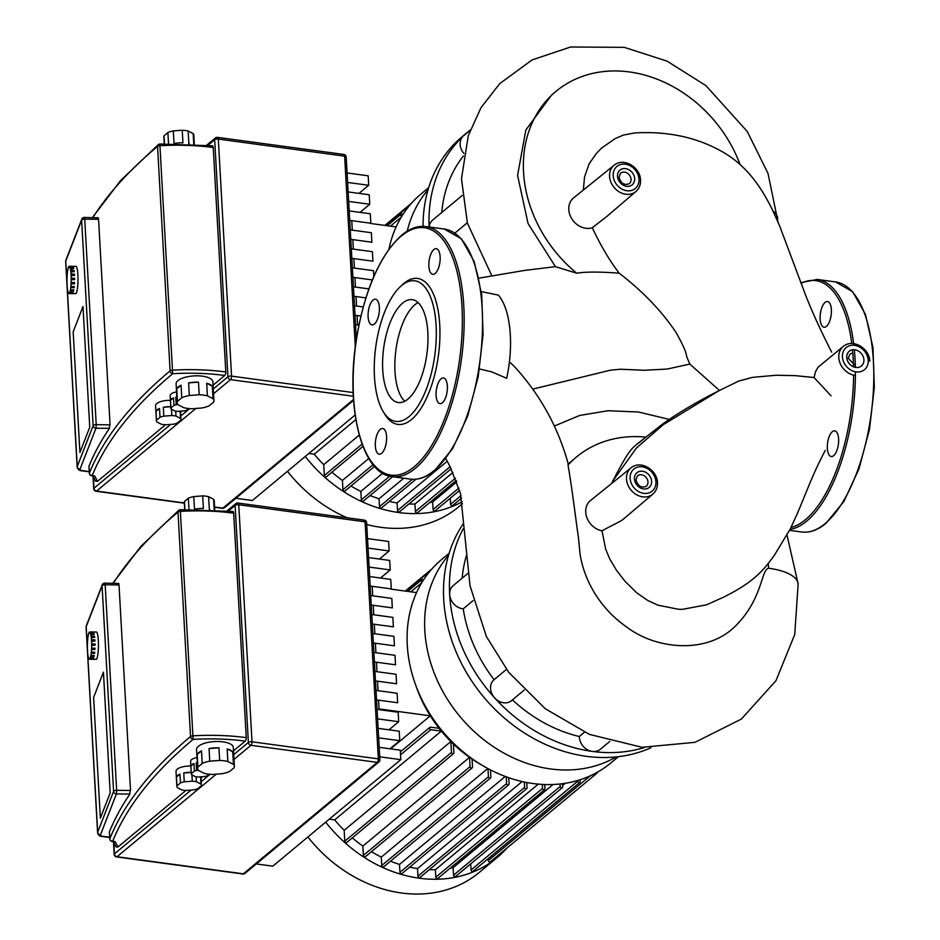 <?xml version="1.0" encoding="UTF-8"?>
<svg xmlns="http://www.w3.org/2000/svg" width="940" height="940" viewBox="0 0 940 940"><rect width="100%" height="100%" fill="white"/><g stroke="black" fill="none" stroke-linecap="round" stroke-linejoin="round"><path stroke-width="1.41" d="M462.198 501.76A132.305 109.146 -129.8 0 1 398.854 512.547A132.305 109.146 -129.8 0 1 305.253 456.499M462.468 503.723L458.849 506.731A132.305 109.146 -129.8 0 1 381.076 527.34A132.305 109.146 -129.8 0 1 366.729 524.52M347.142 517.787A132.305 109.146 -129.8 0 1 287.464 471.293M359.245 435.103L323.724 464.642A122.083 100.709 -129.8 0 1 314.23 454.208L355.849 419.581M368.786 458.485L342.419 480.422A122.083 100.709 -129.8 0 1 331.89 472.209M382.651 473.278L360.843 491.42A122.083 100.709 -129.8 0 1 350.973 486.015M403.765 478.202L379.055 498.764A122.083 100.709 -129.8 0 1 370.043 495.545M447.264 461.176L397.103 502.912A122.083 100.709 -129.8 0 1 389.254 501.478M452.927 472.456L414.963 504.028A122.083 100.709 -129.8 0 1 408.888 503.993M456.84 481.879L432.659 501.995A122.083 100.709 -129.8 0 1 429.651 502.583M396.128 226.928L370.548 223.473M351.772 220.935L352.288 230.147M352.817 239.63L353.346 249.124M353.875 258.606L354.404 268.1M354.944 277.582L355.473 287.064M356.002 296.558L356.53 306.041M357.059 315.535L357.588 325.017M401.744 216.364A1.363 1.128 -129.8 0 1 401.932 213.921L403.19 214.097M461.54 498.153L452.692 505.509A1.363 1.128 -129.8 0 1 450.601 504.287L450.26 498.212M459.637 490.422L435.185 510.761A1.363 1.128 -129.8 0 1 433.082 509.551L432.659 501.995M456.299 480.411L417.489 512.699A1.363 1.128 -129.8 0 1 415.386 511.489L414.963 504.028M451.165 468.825L399.618 511.701A1.363 1.128 -129.8 0 1 397.526 510.49L397.103 502.912M416.032 479.2L381.593 507.859A1.363 1.128 -129.8 0 1 379.502 506.637L379.055 498.764M392.673 476.709L363.404 501.055A1.363 1.128 -129.8 0 1 361.312 499.845L360.843 491.42M374.531 466.416L345.039 490.95A1.363 1.128 -129.8 0 1 342.936 489.74L342.419 480.422M362.946 446.371L326.438 476.745A1.363 1.128 -129.8 0 1 324.335 475.534L323.724 464.642M314.23 454.208L308.884 453.48M506.848 848.15A132.305 109.146 -129.8 0 1 497.072 857.609A132.305 109.146 -129.8 0 1 419.299 878.207A132.305 109.146 -129.8 0 1 325.687 822.171M497.072 857.609L479.294 872.402A132.305 109.146 -129.8 0 1 401.521 893A132.305 109.146 -129.8 0 1 307.909 836.964M415.821 685.401A122.083 100.709 50.2 0 0 430.297 715.834A122.083 100.709 50.2 0 0 439.086 728.312L430.626 727.172A1.363 1.128 50.2 0 0 430.767 729.687L441.353 731.12A122.083 100.709 -129.8 0 1 439.086 728.312M441.353 731.12A122.083 100.709 50.2 0 0 450.848 741.566L344.169 830.314A122.083 100.709 -129.8 0 1 334.675 819.868L441.353 731.12M453.421 744.081A122.083 100.709 -129.8 0 1 450.848 741.566L451.459 752.447A1.363 1.128 -129.8 0 0 453.903 752.775L453.421 744.081A122.083 100.709 50.2 0 0 469.53 757.334L362.863 846.094A122.083 100.709 -129.8 0 1 352.336 837.869M472.068 759.085A122.083 100.709 -129.8 0 1 469.53 757.334L470.059 766.652A1.363 1.128 -129.8 0 0 472.514 766.993L472.068 759.085A122.083 100.709 50.2 0 0 482.396 765.43M378.562 700.171L379.055 708.913L430.297 715.834L390.594 748.875M487.789 768.485L381.288 857.092A122.083 100.709 -129.8 0 1 371.418 851.687M505.238 776.452L399.5 864.424A122.083 100.709 -129.8 0 1 390.488 861.205M522.147 781.551L417.536 868.584A122.083 100.709 -129.8 0 1 409.699 867.15M538.268 784.125L435.408 869.7A122.083 100.709 -129.8 0 1 429.333 869.653M553.061 784.5L453.103 867.667A122.083 100.709 -129.8 0 1 450.096 868.243M565.281 783.29L562.59 785.534M379.055 708.913L378.291 709.547M416.573 592.6L390.981 589.133M372.216 586.595L372.734 595.807M373.262 605.301L373.791 614.784M374.32 624.277L374.849 633.76M375.377 643.242L375.918 652.736M376.447 662.218L376.975 671.712M377.504 681.195L378.033 690.677M595.807 773.103A1.363 1.128 50.2 0 0 597.452 772.187M577.677 780.505L577.724 781.211A1.363 1.128 50.2 0 0 580.168 781.539L580.074 779.777M560.064 783.984L560.205 786.463A1.363 1.128 50.2 0 0 562.661 786.792L562.484 783.69M542.286 784.418L542.509 788.402A1.363 1.128 50.2 0 0 544.953 788.742L544.718 784.524M526.799 782.527L527.093 787.732A1.363 1.128 -129.8 0 1 524.638 787.403L524.344 782.033M508.728 777.709L509.069 783.889A1.363 1.128 -129.8 0 1 506.613 783.561L506.237 776.828M490.48 769.907L490.88 777.086A1.363 1.128 -129.8 0 1 488.424 776.757L487.978 768.591M422.189 582.024A1.363 1.128 -129.8 0 1 422.377 579.592L423.623 579.757M597.1 773.056L490.422 861.816A1.363 1.128 -129.8 0 1 488.33 860.593L488.213 858.631M579.816 782.421L473.137 871.168A1.363 1.128 -129.8 0 1 471.046 869.958L470.705 863.884M562.308 787.673L455.63 876.421A1.363 1.128 -129.8 0 1 453.527 875.211L453.103 867.667M544.601 789.624L437.923 878.371A1.363 1.128 -129.8 0 1 435.831 877.149L435.408 869.7M526.741 788.613L420.062 877.361A1.363 1.128 -129.8 0 1 417.959 876.15L417.536 868.584M508.716 784.771L402.038 873.519A1.363 1.128 -129.8 0 1 399.947 872.308L399.5 864.424M490.527 777.979L383.849 866.727A1.363 1.128 -129.8 0 1 381.757 865.505L381.288 857.092M472.15 767.874L365.484 856.622A1.363 1.128 -129.8 0 1 363.38 855.4L362.863 846.094M453.55 753.657L346.872 842.405A1.363 1.128 -129.8 0 1 344.78 841.194L344.169 830.314M334.675 819.868L329.317 819.151M429.11 226.998A150.036 123.775 -129.8 0 1 463.232 136.077A150.036 123.775 -129.8 0 1 468.155 131.706A150.036 123.775 -129.8 0 1 470.259 130.002M468.155 131.706L462.233 136.641A150.036 123.775 50.2 0 0 423.059 226.352M462.233 195.45L432.741 219.995A13.642 11.257 50.2 0 0 429.228 227.01M463.408 156.005A136.394 112.518 50.2 0 0 441.73 212.511M470.153 130.308L463.679 135.689A13.642 11.257 50.2 0 0 463.232 136.077A13.642 11.257 50.2 0 0 463.843 153.467M467.309 222.757L454.831 233.132M388.972 249.077A132.305 109.146 -129.8 0 1 421.179 193.863L428.699 187.601M407.255 231.123A132.305 109.146 -129.8 0 1 428.053 189.763M616.147 756.935A132.305 109.146 -129.8 0 1 494.064 747.147A132.305 109.146 -129.8 0 1 424.821 630.564A132.305 109.146 -129.8 0 1 448.498 555.423M618.379 756.688L610.871 762.939A132.305 109.146 -129.8 0 1 484.053 766.406A132.305 109.146 -129.8 0 1 407.279 645.157A132.305 109.146 -129.8 0 1 441.624 559.523L449.144 553.272M644.546 747.476A150.036 123.775 -129.8 0 1 592.317 751.413A150.036 123.775 -129.8 0 1 494.652 697.903A150.036 123.775 -129.8 0 1 449.649 594.48A150.036 123.775 -129.8 0 1 463.22 528.75M463.079 524.027A150.036 123.775 50.2 0 0 443.727 599.414A150.036 123.775 50.2 0 0 650.891 747.77M512.441 699.889A136.394 112.518 50.2 0 0 579.322 736.525A13.642 11.257 50.2 0 0 592.317 751.413A13.642 11.257 50.2 0 0 600.331 749.298L609.778 741.437M468.508 572.907L453.186 585.655A13.642 11.257 50.2 0 0 449.649 594.48A13.642 11.257 50.2 0 0 463.232 608.814A136.394 112.518 50.2 0 0 494.076 679.691A13.642 11.257 50.2 0 0 494.652 697.903A13.642 11.257 50.2 0 0 511.548 700.641L524.25 690.077M466.475 555.387A136.394 112.518 50.2 0 0 462.174 578.182M494.076 679.691L506.472 669.374M473.079 600.625L463.232 608.814M579.322 736.525L584.469 732.248M164.453 143.797L164.007 135.795A15.005 5.664 176.8 0 0 163.854 136.758L164.242 143.808M212.992 398.701L207.411 395.869L206.706 383.262L212.287 386.093L212.992 398.701A18.412 6.956 -3.2 0 1 213.944 400.734A18.412 6.956 -3.2 0 1 213.662 402.12L209.338 405.704A18.412 6.956 -3.2 0 1 201.806 408.007L191.913 408.759A18.412 6.956 -3.2 0 1 183.7 407.654L178.118 404.811A18.412 6.956 -3.2 0 1 177.167 402.79A18.412 6.956 -3.2 0 1 177.449 401.404L176.743 388.784A18.412 6.956 -3.2 0 1 178.295 386.916A18.412 6.956 -3.2 0 1 181.067 385.2L181.772 397.808L177.449 401.404M177.167 402.79L176.109 383.873A18.412 6.956 -3.2 0 1 177.942 380.606A18.412 6.956 -3.2 0 1 198.411 375.847A18.412 6.956 -3.2 0 1 212.887 381.816L213.944 400.734M188.729 408.559L186.825 410.134A9.553 3.607 -3.2 0 1 184.569 410.827L177.507 411.368A9.553 3.607 -3.2 0 1 175.052 411.027L171.08 409.006A9.553 3.607 -3.2 0 1 170.857 408.312A9.553 3.607 -3.2 0 1 170.88 407.984L170.457 400.416A9.553 3.607 -3.2 0 1 171.374 399.054A9.553 3.607 -3.2 0 1 173.536 397.855L173.959 405.422L170.88 407.984M170.857 408.312L170.152 395.705A9.553 3.607 -3.2 0 1 171.092 394.013A9.553 3.607 -3.2 0 1 176.567 391.91M180.116 411.168L180.515 418.394A12.279 4.641 -3.2 0 1 180.927 419.475A12.279 4.641 -3.2 0 1 180.856 420.11L177.343 423.035A12.279 4.641 -3.2 0 1 173.547 424.198L165.511 424.798A12.279 4.641 -3.2 0 1 161.363 424.245L156.839 421.931A12.279 4.641 -3.2 0 1 156.416 420.85A12.279 4.641 -3.2 0 1 156.498 420.215L156.005 411.391A12.279 4.641 -3.2 0 1 157.145 409.84A12.279 4.641 -3.2 0 1 159.506 408.465L160 417.301L156.498 420.215M156.416 420.85L155.57 405.716A12.279 4.641 -3.2 0 1 156.792 403.542A12.279 4.641 -3.2 0 1 170.41 400.37M156.005 411.391L159.506 408.465M171.491 409.217L171.844 415.527L163.807 416.138L163.313 407.302L170.763 406.738M163.313 407.302A12.279 4.641 -3.2 0 1 170.763 406.668M180.515 418.394L175.98 416.079L175.709 411.156M171.844 415.527A12.279 4.641 -3.2 0 1 175.98 416.079M160 417.301A12.279 4.641 -3.2 0 1 163.807 416.138M170.457 400.416L173.536 397.855M177.942 404.599L176.203 404.729L175.78 397.173L176.849 397.091M175.78 397.173A9.553 3.607 -3.2 0 1 176.849 396.95M173.959 405.422A9.553 3.607 -3.2 0 1 176.203 404.729M176.743 388.784L181.067 385.2M206.706 383.262A18.412 6.956 -3.2 0 1 212.287 386.093M188.611 382.897L198.493 382.145L199.198 394.753L189.316 395.505L188.611 382.897A18.412 6.956 -3.2 0 1 198.493 382.145M181.772 397.808A18.412 6.956 -3.2 0 1 189.316 395.505M199.198 394.753A18.412 6.956 -3.2 0 1 207.411 395.869M189.41 143.797A15.005 5.664 176.8 0 0 188.858 143.644L188.153 131.036L193.17 133.586L193.758 144.008M182.243 130.237L182.947 142.845A15.005 5.664 176.8 0 0 174.029 143.514L173.324 130.907L182.243 130.237A15.005 5.664 176.8 0 1 188.153 131.036M164.007 135.795L167.896 132.564L168.518 143.644M194.31 144.043L193.816 135.09A15.005 5.664 176.8 0 0 193.17 133.586M173.324 130.907A15.005 5.664 176.8 0 0 167.896 132.564M73.167 331.796L82.99 306.522L89.746 427.195L79.912 452.469L73.167 331.796L82.99 306.522L89.746 427.195L79.912 452.469L73.167 331.796M347.6 182.442L368.703 185.286L368.174 175.804L347.072 172.948M368.703 185.286L358.974 193.393M348.658 201.407L369.761 204.262L369.232 194.78L348.129 191.925M369.761 204.262L360.032 212.358M349.715 220.383L370.83 223.238L370.289 213.756L349.187 210.901M350.785 239.359L371.887 242.214L371.359 232.721L350.256 229.877M351.842 258.336L372.945 261.179L372.416 251.697L351.313 248.842M373.803 276.43L373.474 270.673L352.371 267.818M352.899 277.312L372.322 279.932M368.891 288.886L353.428 286.794M353.969 296.276L365.86 297.886M363.193 306.945L354.498 305.77M355.026 315.252L360.878 316.04M358.857 325.193L355.555 324.735M356.084 334.229L357.153 334.37M235.87 498.271L252.367 500.503L355.144 414.987M211.923 145.982A2.726 1.151 97.7 0 1 212.428 145.806A2.726 1.151 97.7 0 1 213.239 147.521L225.788 371.958A2.726 1.151 97.7 0 1 224.754 375.471L213.075 385.189M182.019 411.015L180.527 412.261M165.452 424.798L97.525 481.315L95.621 481.28L92.802 475.957M97.525 481.315L94.693 475.957L91.709 475.805A2.726 1.151 -82.3 0 0 92.214 475.628A2.726 2.491 -158 0 1 89.382 473.079A2.726 1.034 176.8 0 0 89.347 473.255A2.726 1.034 176.8 0 0 89.441 473.502M89.018 466.498A2.726 1.034 -3.2 0 1 88.959 466.322A2.726 1.034 -3.2 0 1 88.995 466.134A929.789 351.313 176.8 0 1 109.487 428.358L95.962 428.24L96.221 424.68A2.726 1.034 176.8 0 0 93.365 425.385A2.726 1.034 176.8 0 0 93.131 425.691A2.726 2.491 21.2 0 0 95.962 428.24L80.065 469.119A2.726 2.491 -158.8 0 1 77.233 466.581A6.815 2.573 176.8 0 0 77.15 467.015C77.75 469.495 79.312 470.764 81.827 470.822A2.726 1.151 -82.3 0 0 82.332 470.635A4.089 1.551 -3.2 0 1 80.065 469.119M109.957 423.916L109.204 428.57M97.713 217.786L84.353 217.457A2.726 2.726 0 0 0 81.792 219.196A2.726 2.491 21.2 0 0 81.639 220.172A2.726 1.034 -3.2 0 1 81.874 219.854A2.726 1.034 -3.2 0 1 84.729 219.149L84.353 217.457M97.454 218.374C98.148 216.987 98.524 217.633 98.571 220.312M98.571 219.279L110.062 424.81L96.221 424.68L84.729 219.149L98.571 219.279M69.701 292.798L69.865 291.67L69.901 292.281L73.273 292.305A13.642 2.139 90.5 0 1 73.167 292.587A13.642 2.139 90.5 0 1 73.073 292.834L69.701 292.798A13.642 2.139 90.5 0 1 69.254 293.48L72.615 293.503A13.642 2.139 90.5 0 1 72.403 293.609L69.043 293.586A13.642 2.139 90.5 0 1 68.973 293.586A13.642 2.139 90.5 0 1 68.585 293.351L68.385 293.022A13.642 2.139 90.5 0 1 67.974 291.905L67.797 291.188A13.642 2.139 90.5 0 1 67.457 289.297L67.328 288.263A13.642 2.139 90.5 0 1 67.116 285.772L67.046 284.514A13.642 2.139 90.5 0 1 66.963 281.671L66.963 280.32A13.642 2.139 90.5 0 1 67.022 277.406L67.128 277.406M67.163 284.514L67.116 285.772M67.022 277.406L67.081 276.078A13.642 2.139 90.5 0 1 67.281 273.387L67.41 273.387M67.281 273.387L67.41 272.224A13.642 2.139 90.5 0 1 67.727 270.015L67.88 270.015M67.727 270.015L67.892 269.134A13.642 2.139 90.5 0 1 68.291 267.618L68.526 267.618M68.291 267.618L68.502 267.089A13.642 2.139 90.5 0 1 68.949 266.42L68.949 267.078L69.16 266.314A13.642 2.139 90.5 0 1 69.219 266.302L75.964 266.373A13.642 2.139 90.5 0 1 77.961 277.37A13.642 2.139 90.5 0 1 76.54 292.61A13.642 2.139 90.5 0 1 75.717 293.644L68.973 293.586M72.533 266.337L69.278 266.314M72.979 266.572A13.642 2.139 90.5 0 1 73.191 266.889L69.819 266.866L69.795 267.512L69.619 266.549L72.968 266.889M73.602 268.017A13.642 2.139 90.5 0 1 73.778 268.734L70.347 269.263L70.23 267.982L73.602 268.017L73.579 268.723M70.171 268.546L73.543 268.582M74.107 270.626A13.642 2.139 90.5 0 1 74.237 271.66L70.782 272.06L70.735 270.591L74.107 270.626L74.096 271.66M70.653 271.026L74.025 271.061M74.448 274.151A13.642 2.139 90.5 0 1 74.519 275.408L71.052 275.632L71.088 274.127L74.448 274.151L74.413 275.408M70.982 274.374L74.354 274.409M74.601 278.252A13.642 2.139 90.5 0 1 74.612 279.603L71.135 279.627L71.24 278.216L74.601 278.252L74.507 279.603M71.135 278.264L74.495 278.299M71.181 282.482L74.542 282.517A13.642 2.139 90.5 0 1 74.483 283.845L71.123 283.81L71.181 282.482A13.642 2.139 90.5 0 0 71.24 279.579M74.436 282.517L74.483 283.845M71.017 283.657L74.389 283.68M70.923 286.5L74.284 286.536A13.642 2.139 90.5 0 1 74.166 287.687L70.794 287.663L70.923 286.5A13.642 2.139 90.5 0 0 71.123 283.81M74.166 286.524L74.166 287.687M70.712 287.311L74.084 287.346M70.477 289.873L73.849 289.908A13.642 2.139 90.5 0 1 73.672 290.789L70.312 290.766L70.477 289.873A13.642 2.139 90.5 0 0 70.794 287.663M73.684 289.908L73.672 290.789M70.242 290.249L73.614 290.284M69.043 293.586L69.031 292.916L69.254 293.48M69.819 266.866A13.642 2.139 90.5 0 1 70.23 267.982M70.406 268.699A13.642 2.139 90.5 0 1 70.735 270.591M70.864 271.637A13.642 2.139 90.5 0 1 71.088 274.127M71.158 275.385A13.642 2.139 90.5 0 1 71.24 278.216M70.312 290.766A13.642 2.139 90.5 0 1 69.901 292.281M184.898 509.457L184.451 501.466A15.005 5.664 176.8 0 0 184.299 502.43L184.687 509.468M233.437 764.373L227.856 761.529L227.151 748.922L232.732 751.765L233.437 764.373A18.412 6.956 -3.2 0 1 234.389 766.394A18.412 6.956 -3.2 0 1 234.107 767.78L229.783 771.376A18.412 6.956 -3.2 0 1 222.239 773.679L212.358 774.431A18.412 6.956 -3.2 0 1 204.145 773.315L198.563 770.483A18.412 6.956 -3.2 0 1 197.612 768.45A18.412 6.956 -3.2 0 1 197.893 767.064L197.189 754.456A18.412 6.956 -3.2 0 1 198.739 752.576A18.412 6.956 -3.2 0 1 201.513 750.86L202.218 763.48L197.893 767.064M197.612 768.45L196.554 749.533A18.412 6.956 -3.2 0 1 198.387 746.278A18.412 6.956 -3.2 0 1 218.856 741.519A18.412 6.956 -3.2 0 1 233.332 747.488L234.389 766.394M209.174 774.219L207.258 775.806A9.553 3.607 -3.2 0 1 205.014 776.487L197.952 777.028A9.553 3.607 -3.2 0 1 195.496 776.698L191.525 774.666A9.553 3.607 -3.2 0 1 191.302 773.984A9.553 3.607 -3.2 0 1 191.314 773.644L190.891 766.088A9.553 3.607 -3.2 0 1 191.819 764.725A9.553 3.607 -3.2 0 1 193.981 763.527L194.404 771.082L191.314 773.644M191.302 773.984L190.597 761.365A9.553 3.607 -3.2 0 1 191.537 759.673A9.553 3.607 -3.2 0 1 197.001 757.57M200.561 776.828L200.96 784.054A12.279 4.641 -3.2 0 1 201.371 785.147A12.279 4.641 -3.2 0 1 201.301 785.781L197.788 788.695A12.279 4.641 -3.2 0 1 193.993 789.859L185.956 790.47A12.279 4.641 -3.2 0 1 181.808 789.906L177.284 787.602A12.279 4.641 -3.2 0 1 176.861 786.51A12.279 4.641 -3.2 0 1 176.943 785.875L176.45 777.051A12.279 4.641 -3.2 0 1 177.589 775.512A12.279 4.641 -3.2 0 1 179.951 774.137L180.445 782.961L176.943 785.875M176.861 786.51L176.015 771.388A12.279 4.641 -3.2 0 1 177.237 769.202A12.279 4.641 -3.2 0 1 190.855 766.03M176.45 777.051L179.951 774.137M191.936 774.877L192.289 781.187L184.252 781.798L183.758 772.974L191.208 772.41M183.758 772.974A12.279 4.641 -3.2 0 1 191.208 772.339M200.96 784.054L196.425 781.751L196.155 776.816M192.289 781.187A12.279 4.641 -3.2 0 1 196.425 781.751M180.445 782.961A12.279 4.641 -3.2 0 1 184.252 781.798M190.891 766.088L193.981 763.527M198.387 770.271L196.648 770.4L196.225 762.834L197.294 762.751M196.225 762.834A9.553 3.607 -3.2 0 1 197.283 762.622M194.404 771.082A9.553 3.607 -3.2 0 1 196.648 770.4M197.189 754.456L201.513 750.86M227.151 748.922A18.412 6.956 -3.2 0 1 232.732 751.765M209.044 748.557L218.938 747.817L219.643 760.425L209.749 761.165L209.044 748.557A18.412 6.956 -3.2 0 1 218.938 747.817M202.218 763.48A18.412 6.956 -3.2 0 1 209.749 761.165M219.643 760.425A18.412 6.956 -3.2 0 1 227.856 761.529M209.855 509.457A15.005 5.664 176.8 0 0 209.303 509.304L208.598 496.696L213.615 499.257L214.203 509.68M202.676 495.897L203.381 508.505A15.005 5.664 176.8 0 0 194.474 509.186L193.769 496.579L202.676 495.897A15.005 5.664 176.8 0 1 208.598 496.696M184.451 501.466L188.341 498.235L188.964 509.315M214.755 509.715L214.261 500.75A15.005 5.664 176.8 0 0 213.615 499.257M193.769 496.579A15.005 5.664 176.8 0 0 188.341 498.235M93.612 697.468L103.435 672.182L110.18 792.855L100.357 818.141L93.612 697.468L103.435 672.182L110.18 792.855L100.357 818.141L93.612 697.468M368.045 548.102L389.148 550.957L388.62 541.464L367.517 538.62M389.148 550.957L379.407 559.053M369.103 567.079L390.206 569.934L389.677 560.44L368.574 557.585M390.206 569.934L380.477 578.029M370.16 586.055L391.275 588.898L390.735 579.416L369.632 576.561M371.23 605.019L392.332 607.875L391.804 598.392L370.689 595.537M372.287 623.995L393.39 626.851L392.861 617.368L371.758 614.513M373.345 642.972L394.447 645.827L393.919 636.333L372.816 633.49M374.402 661.948L395.517 664.803L394.988 655.309L373.873 652.454M375.471 680.924L396.574 683.768L396.046 674.286L374.943 671.43M376.529 699.889L397.632 702.744L397.103 693.262L376 690.407M377.586 718.865L398.689 721.72L398.161 712.238L377.058 709.383M398.689 721.72L388.96 729.816M378.656 737.841L399.759 740.697L399.23 731.202L378.115 728.359M399.759 740.697L390.018 748.792M379.713 756.818L400.816 759.661L400.287 750.179L379.184 747.323M256.315 863.942L272.812 866.163L400.816 759.661M232.368 511.654A2.726 1.151 97.7 0 1 232.873 511.466A2.726 1.151 97.7 0 1 233.684 513.181L246.233 737.63A2.726 1.151 97.7 0 1 245.187 741.131L233.52 750.849M202.464 776.687L200.972 777.92M185.897 790.47L117.97 846.975L116.067 846.952L113.246 841.617M117.97 846.975L115.138 841.629L112.154 841.476A2.726 1.151 -82.3 0 0 112.659 841.288A2.726 2.491 -158 0 1 109.827 838.739A2.726 1.034 176.8 0 0 109.792 838.927A2.726 1.034 176.8 0 0 109.886 839.161M109.463 832.17A2.726 1.034 -3.2 0 1 109.404 831.982A2.726 1.034 -3.2 0 1 109.44 831.806A929.789 351.313 176.8 0 1 129.931 794.03L116.407 793.912L116.666 790.34A2.726 1.034 176.8 0 0 113.811 791.057A2.726 1.034 176.8 0 0 113.576 791.363A2.726 2.491 21.2 0 0 116.407 793.912L100.51 834.791A2.726 2.491 -158.8 0 1 97.678 832.241A6.815 2.573 176.8 0 0 97.596 832.687C98.195 835.155 99.746 836.424 102.272 836.482A2.726 1.151 -82.3 0 0 102.777 836.306A4.089 1.551 -3.2 0 1 100.51 834.791M130.401 789.588L129.65 794.23M118.158 583.458L104.798 583.129A2.726 2.726 0 0 0 102.237 584.868A2.726 2.491 21.2 0 0 102.084 585.832A2.726 1.034 -3.2 0 1 102.319 585.526A2.726 1.034 -3.2 0 1 105.174 584.821L104.798 583.129M117.9 584.046C118.593 582.659 118.969 583.305 119.016 585.984M119.016 584.938L130.507 790.47L116.666 790.34L105.174 584.821L119.016 584.938M90.146 658.47L90.311 657.33L90.346 657.941L93.718 657.977A13.642 2.139 90.5 0 1 93.612 658.247A13.642 2.139 90.5 0 1 93.518 658.493L90.146 658.47A13.642 2.139 90.5 0 1 89.7 659.14L93.06 659.175A13.642 2.139 90.5 0 1 92.849 659.281L89.488 659.245A13.642 2.139 90.5 0 1 89.417 659.245A13.642 2.139 90.5 0 1 89.03 659.011L88.83 658.693A13.642 2.139 90.5 0 1 88.407 657.577L88.231 656.86A13.642 2.139 90.5 0 1 87.902 654.957L87.773 653.923A13.642 2.139 90.5 0 1 87.561 651.432L87.49 650.175A13.642 2.139 90.5 0 1 87.408 647.343L87.408 645.98A13.642 2.139 90.5 0 1 87.467 643.077L87.573 643.077M87.608 650.175L87.561 651.432M87.467 643.077L87.526 641.75A13.642 2.139 90.5 0 1 87.725 639.059L87.843 639.059M87.725 639.059L87.843 637.896A13.642 2.139 90.5 0 1 88.16 635.687L88.325 635.687M88.16 635.687L88.337 634.794A13.642 2.139 90.5 0 1 88.736 633.278L88.971 633.278M88.736 633.278L88.936 632.761A13.642 2.139 90.5 0 1 89.394 632.08L89.394 632.749L89.606 631.974A13.642 2.139 90.5 0 1 89.664 631.974L96.397 632.033A13.642 2.139 90.5 0 1 98.406 643.03A13.642 2.139 90.5 0 1 96.985 658.282A13.642 2.139 90.5 0 1 96.162 659.316L89.417 659.245M92.978 632.009L89.723 631.974M93.424 632.244A13.642 2.139 90.5 0 1 93.636 632.561L90.263 632.526L90.228 633.172L90.064 632.209L93.413 632.561M94.047 633.678A13.642 2.139 90.5 0 1 94.223 634.394L90.792 634.935L90.675 633.654L94.047 633.678L94.023 634.394M90.616 634.218L93.988 634.241M94.552 636.286A13.642 2.139 90.5 0 1 94.681 637.332L91.227 637.731L91.18 636.263L94.552 636.286L94.54 637.332M91.098 636.697L94.47 636.721M94.893 639.823A13.642 2.139 90.5 0 1 94.963 641.08L91.497 641.303L91.533 639.788L94.893 639.823L94.858 641.08M91.427 640.046L94.799 640.07M95.046 643.912A13.642 2.139 90.5 0 1 95.058 645.275L91.579 645.298L91.685 643.888L95.046 643.912L94.952 645.275M91.579 643.935L94.94 643.971M91.627 648.154L94.987 648.177A13.642 2.139 90.5 0 1 94.928 649.505L91.556 649.47L91.627 648.154A13.642 2.139 90.5 0 0 91.685 645.24M94.881 648.177L94.928 649.505M91.462 649.317L94.834 649.352M91.356 652.16L94.729 652.195A13.642 2.139 90.5 0 1 94.611 653.359L91.239 653.323L91.356 652.16A13.642 2.139 90.5 0 0 91.556 649.47M94.611 652.195L94.611 653.359M91.157 652.983L94.517 653.006M90.921 655.544L94.294 655.568A13.642 2.139 90.5 0 1 94.117 656.461L90.757 656.425L90.921 655.544A13.642 2.139 90.5 0 0 91.239 653.323M94.129 655.568L94.117 656.461M90.687 655.92L94.059 655.944M89.488 659.245L89.476 658.587L89.7 659.14M90.263 632.526A13.642 2.139 90.5 0 1 90.675 633.654M90.851 634.359A13.642 2.139 90.5 0 1 91.18 636.263M91.309 637.297A13.642 2.139 90.5 0 1 91.533 639.788M91.603 641.045A13.642 2.139 90.5 0 1 91.685 643.888M90.757 656.425A13.642 2.139 90.5 0 1 90.346 657.941M645.757 437.112C632.256 449.626 633.442 441.107 612.927 480.798L636.427 448.039L663.276 424.657L718.853 390.781L738.675 381.076L752.599 377.351L776.111 375.236L795.205 375.636L814.075 377.528L815.509 371.711L818.07 367.188L843.368 346.355A17.073 14.088 -129.8 0 0 838.797 357.517A17.073 14.088 -129.8 0 0 855.036 375.377M831.689 352.183C820.644 330.516 811.831 311.199 805.251 294.22L779.436 225.424L772.151 209.244C762.88 190.879 749.627 168.201 724.599 153.079C698.678 137.687 668.704 130.965 634.664 132.94L623.608 135.031L615.5 138.403L601.706 147.968L596.583 153.185L589.11 163.866L584.551 176.943L583.317 190.056M635.981 191.454A17.073 14.088 -129.8 0 1 625.805 194.228A17.073 14.088 -129.8 0 1 609.567 176.379A17.073 14.088 -129.8 0 1 614.149 165.205C624.066 157.039 640.387 167.579 640.539 180.045C640.739 184.722 639.224 188.529 635.981 191.454L606.888 216.423L592.282 227.738C600.977 246.08 609.942 261.214 619.19 273.176C642.889 291.459 661.842 311.211 676.048 332.454C683.016 344.91 686.517 352.864 686.553 356.331L689.831 364.086L719.464 390.476M831.031 395.822L814.075 377.528M740.062 164.476A124.891 103.024 50.2 0 0 555.975 91.368A124.891 103.024 50.2 0 0 576.702 273.211L555.434 266.654L524.027 270.509M555.434 266.654L528.069 223.567L517.576 175.369L525.848 130.014L551.639 94.975L555.975 91.368M612.927 480.798L611.764 483.395M652.9 494.076A17.073 14.088 -129.8 0 1 642.725 496.849A17.073 14.088 -129.8 0 1 626.486 478.989A17.073 14.088 -129.8 0 1 631.057 467.826C640.986 459.648 657.307 470.2 657.459 482.666C657.659 487.343 656.144 491.15 652.9 494.076L621.928 520.361L601.964 530.795L605.701 549.277L609.907 559.241L616.476 570.239L625.006 581.296L636.709 592.799L647.895 600.554L657.871 605.149L678.457 609.273L682.558 609.32L706.657 604.796L722.919 597.464C751.107 583.505 762.034 572.801 774.584 554.941L790.399 528.703L797.249 513.78C809.505 484.594 812.994 473.878 825.285 450.389M689.831 364.086L667.141 369.056L644.452 370.266L620.4 369.232L610.354 370.196L532.698 389.137M554.377 426.02L579.628 415.468L608.391 410.663M568.254 464.019L576.42 457.028A124.891 103.024 50.2 0 0 568.042 465.03L568.113 464.149M645.486 437.088A124.891 103.024 50.2 0 0 576.42 457.028M631.057 467.826L590.508 500.527A17.884 14.746 50.2 0 0 586.924 517.787A17.884 14.746 50.2 0 0 601.964 530.795M614.149 165.205L573.588 197.905A17.884 14.746 50.2 0 0 570.157 215.554A17.884 14.746 50.2 0 0 585.796 228.291A17.884 14.746 50.2 0 0 592.282 227.738M619.19 273.176C599.403 271.707 585.232 271.731 576.702 273.211M481.304 291.612L498.329 295.101A72.356 30.421 97.7 0 1 506.695 378.315L491.82 371.887L479.553 368.985M568.301 464.207C558.254 427.488 540.406 395.059 514.732 366.906L509.421 361.806M768.215 563.295A124.891 103.024 50.2 0 1 768.591 568.218C760.93 569.781 762.916 598.604 735.562 625.923C707.28 654.581 656.038 649.516 626.733 627.062C613.902 618.12 603.292 606.958 594.926 593.575C587.23 581.073 582.271 567.913 580.062 554.106L578.335 536.658C576.337 523.98 572.542 491.326 568.042 465.03M833.651 455.653A12.96 5.452 -82.3 0 0 838.621 441.647A12.96 5.452 -82.3 0 0 834.72 430.826A12.96 5.452 -82.3 0 0 832.311 431.695A12.96 5.452 -82.3 0 0 827.341 445.701A12.96 5.452 -82.3 0 0 831.242 456.511A12.96 5.452 -82.3 0 0 833.651 455.653M831.383 309.707A12.96 5.452 -82.3 0 0 827.494 301.552A12.96 5.452 -82.3 0 0 820.127 319.071A12.96 5.452 -82.3 0 0 824.016 327.226A12.96 5.452 -82.3 0 0 831.383 309.707M427.829 332.337A51.9 21.82 97.7 0 1 398.325 402.531A51.9 21.82 97.7 0 1 382.733 369.855A51.9 21.82 97.7 0 1 412.237 299.66A51.9 21.82 97.7 0 1 427.829 332.337M404.752 401.239A51.9 21.82 97.7 0 1 395 371.512A51.9 21.82 97.7 0 1 418.077 302.61M400.017 286.959L402.261 284.82A73.661 30.961 97.7 0 1 439.732 324.805A73.661 30.961 97.7 0 1 421.696 407.22A73.661 30.961 97.7 0 1 384.777 414.199L383.179 411.532A70.923 29.81 97.7 0 1 374.461 376.728A70.923 29.81 97.7 0 1 400.017 286.959A70.923 29.81 97.7 0 1 436.101 325.452A70.923 29.81 97.7 0 1 418.735 404.823A70.923 29.81 97.7 0 1 383.179 411.532M442.399 402.767A12.96 5.452 97.7 0 1 439.99 403.636A12.96 5.452 97.7 0 1 436.089 392.814A12.96 5.452 97.7 0 1 441.06 378.808A12.96 5.452 97.7 0 1 443.469 377.951A12.96 5.452 97.7 0 1 447.37 388.772A12.96 5.452 97.7 0 1 442.399 402.767M375.33 446.03A12.96 5.452 97.7 0 1 382.697 428.499A12.96 5.452 97.7 0 1 386.599 436.665A12.96 5.452 97.7 0 1 379.231 454.185A12.96 5.452 97.7 0 1 375.33 446.03M373.062 300.083A12.96 5.452 97.7 0 1 375.471 299.226A12.96 5.452 97.7 0 1 379.384 310.036A12.96 5.452 97.7 0 1 374.402 324.041A12.96 5.452 97.7 0 1 372.005 324.899A12.96 5.452 97.7 0 1 368.092 314.089A12.96 5.452 97.7 0 1 373.062 300.083M440.132 256.82A12.96 5.452 97.7 0 1 432.764 274.351A12.96 5.452 97.7 0 1 428.875 266.196A12.96 5.452 97.7 0 1 436.242 248.665A12.96 5.452 97.7 0 1 440.132 256.82M397.526 510.49L450.107 466.734M379.502 506.637L412.366 479.294M361.312 499.845L389.736 476.192M342.936 489.74L373.062 464.677M324.335 475.534L362.1 444.115M385.471 225.494L409.629 205.402M390.406 226.152L401.31 217.081M450.601 504.287L460.988 495.65M433.082 509.551L458.931 488.048M415.386 511.489L455.418 478.19M488.33 860.593L590.132 775.9M400.546 754.832L430.767 729.687M417.959 876.15L524.638 787.403M399.947 872.308L506.613 783.561M381.757 865.505L488.424 776.757M363.38 855.4L470.059 766.652M344.78 841.194L451.459 752.447M405.916 591.154L430.073 571.062M410.851 591.824L421.755 582.753M471.046 869.958L577.724 781.211M453.527 875.211L560.205 786.463M435.831 877.149L542.509 788.402M92.931 217.54A929.789 351.313 -3.2 0 1 157.544 146.417A2.726 1.034 -3.2 0 1 159.929 145.724L159.835 144.02A2.726 2.726 0 0 0 158.249 144.654L158.249 144.654A2.726 2.256 50.1 0 0 157.544 146.417L170.093 370.865A2.726 2.256 50.1 0 0 172.69 373.709L172.478 370.16A2.726 1.034 176.8 0 0 170.093 370.853A2.726 1.034 176.8 0 0 170.093 370.865A929.789 351.313 176.8 0 0 89.382 473.079L88.995 466.134M216.987 137.546A2.726 2.256 50.2 0 0 214.672 139.731A2.726 1.034 -3.2 0 1 218.303 139.085A2.726 1.151 -82.3 0 0 217.493 137.369A2.726 2.726 0 0 0 215.378 137.969L206.8 145.113M343.312 154.618A2.726 1.151 97.7 0 1 343.817 154.442A2.726 1.151 97.7 0 1 344.639 156.157A2.726 1.034 -3.2 0 1 346.179 156.992A2.726 2.726 0 0 0 343.817 154.442L217.493 137.369M353.17 392.568L231.557 376.129A2.726 1.034 176.8 0 0 227.927 376.787A2.726 2.256 50.2 0 0 230.523 379.643A2.726 1.151 -82.3 0 0 231.557 376.129L218.303 139.085L344.639 156.157L355.296 346.848M170.68 424.41L93.988 488.213A2.726 1.034 176.8 0 0 93.718 488.706A2.726 2.726 0 0 0 96.068 491.256A2.726 1.151 -82.3 0 0 96.585 491.068A2.726 2.256 -129.8 0 1 93.988 488.213L93.365 477.015M224.507 507.718A2.726 2.256 -129.8 0 1 222.909 508.14A2.726 1.151 97.7 0 1 222.404 508.329A2.726 2.726 0 0 0 224.507 507.718L353.593 400.334M353.534 399.465L222.909 508.14L214.602 507.024M184.322 502.935L96.585 491.068L195.873 408.465M208.034 145.254L214.672 139.731L227.927 376.787L213.286 388.972M189.645 408.642L180.738 416.044M213.556 393.754L230.523 379.643L353.346 396.245M225.788 371.958A115.937 43.804 176.8 0 0 172.478 370.16L159.929 145.724A115.937 43.804 -3.2 0 1 213.239 147.521M94.693 475.957L92.214 475.628A927.063 350.279 -3.2 0 1 172.69 373.709A113.211 42.782 -3.2 0 1 224.754 375.471M82.227 218.491A2.726 2.491 21.2 0 0 81.792 219.196L65.894 260.086A2.726 2.491 21.2 0 0 65.741 261.05L81.639 220.172L93.131 425.691L77.233 466.581L67.151 286.207M89.253 471.575L82.332 470.635M65.894 260.086L65.671 261.485A6.815 2.573 -3.2 0 1 65.741 261.05L67.022 284.045M113.376 583.199A929.789 351.313 -3.2 0 1 177.989 512.089A2.726 1.034 -3.2 0 1 180.374 511.384L180.28 509.691A2.726 2.726 0 0 0 178.694 510.314L178.694 510.314A2.726 2.256 50.1 0 0 177.989 512.089A2.726 1.034 -3.2 0 1 177.989 512.077L190.538 736.525A2.726 2.256 50.1 0 0 193.135 739.38L192.923 735.832A2.726 1.034 176.8 0 0 190.538 736.525A929.789 351.313 176.8 0 0 109.827 838.739L109.44 831.806M237.421 503.206A2.726 2.256 50.2 0 0 235.118 505.403A2.726 1.034 -3.2 0 1 238.748 504.745A2.726 1.151 -82.3 0 0 237.938 503.029A2.726 2.726 0 0 0 235.822 503.64L227.233 510.772M363.757 520.29A2.726 1.151 97.7 0 1 364.262 520.102A2.726 1.151 97.7 0 1 365.084 521.817A2.726 1.034 -3.2 0 1 366.623 522.652A2.726 2.726 0 0 0 364.262 520.102L237.938 503.029M252.002 741.801A2.726 1.034 176.8 0 0 248.371 742.459A2.726 2.256 50.2 0 0 250.957 745.303A2.726 1.151 -82.3 0 0 252.002 741.801L238.748 504.745L365.084 521.817L378.338 758.874A2.726 1.151 97.7 0 1 377.293 762.375A2.726 2.256 50.2 0 0 378.89 761.952A2.726 2.726 0 0 0 379.878 759.708A2.726 1.034 176.8 0 0 378.338 758.874L252.002 741.801M379.607 760.19A2.726 1.034 176.8 0 0 379.878 759.708L366.623 522.652M191.126 790.07L114.433 853.884A2.726 1.034 176.8 0 0 114.163 854.366A2.726 2.726 0 0 0 116.513 856.916A2.726 1.151 -82.3 0 0 117.018 856.74A2.726 2.256 -129.8 0 1 114.433 853.884L113.799 842.687M244.952 873.389A2.726 2.256 -129.8 0 1 243.354 873.812A2.726 1.151 97.7 0 1 242.849 873.989A2.726 2.726 0 0 0 244.952 873.389L378.89 761.952M233.989 759.426L250.957 745.303L377.293 762.375L243.354 873.812L117.018 856.74L216.317 774.125M228.479 510.913L235.118 505.403L248.371 742.459L233.731 754.632M210.078 774.302L201.184 781.704M246.233 737.63A115.937 43.804 176.8 0 0 192.923 735.832L180.374 511.384A115.937 43.804 -3.2 0 1 233.684 513.181M115.138 841.629L112.659 841.288A927.063 350.279 -3.2 0 1 193.135 739.38A113.211 42.782 -3.2 0 1 245.187 741.131M102.671 584.163A2.726 2.491 21.2 0 0 102.237 584.868L86.339 625.746A2.726 2.491 21.2 0 0 86.186 626.71L102.084 585.832L113.576 791.363L97.678 832.241L87.585 651.878M109.698 837.235L102.777 836.306M86.339 625.746L86.104 627.156A6.815 2.573 -3.2 0 1 86.186 626.71L87.467 649.716M639 179.211A14.347 11.832 50.2 0 0 625.359 164.206A14.347 11.832 50.2 0 0 613.197 175.733A14.347 11.832 50.2 0 0 626.839 190.738A14.347 11.832 50.2 0 0 639 179.211M631.045 179.282A6.815 5.628 50.2 0 0 624.559 172.149A6.815 5.628 50.2 0 0 620.553 173.219L619.049 177.143C620.941 183.417 624.348 185.603 629.271 183.7A6.815 5.628 50.2 0 0 631.045 179.282M625.605 168.648A9.553 7.873 -129.8 0 1 634.688 178.635A9.553 7.873 -129.8 0 1 626.592 186.296A9.553 7.873 -129.8 0 1 617.51 176.309A9.553 7.873 -129.8 0 1 625.605 168.648M868.231 360.361A14.347 11.832 50.2 0 0 854.589 345.356A14.347 11.832 50.2 0 0 842.428 356.871A14.347 11.832 50.2 0 0 856.07 371.876A14.347 11.832 50.2 0 0 868.231 360.361M854.836 349.798A9.553 7.873 -129.8 0 1 863.919 359.785A9.553 7.873 -129.8 0 1 855.823 367.446A9.553 7.873 -129.8 0 1 846.74 357.459A9.553 7.873 -129.8 0 1 854.836 349.798M852.803 353.252A6.815 5.628 50.2 0 0 849.784 354.368L848.28 358.293L855.318 365.766M655.92 481.832A14.347 11.832 50.2 0 0 642.279 466.828A14.347 11.832 50.2 0 0 630.117 478.343A14.347 11.832 50.2 0 0 643.759 493.347A14.347 11.832 50.2 0 0 655.92 481.832M647.966 481.903A6.815 5.628 50.2 0 0 641.48 474.771A6.815 5.628 50.2 0 0 637.473 475.84L635.969 479.764C637.861 486.039 641.268 488.224 646.191 486.321A6.815 5.628 50.2 0 0 647.966 481.903M642.525 471.269A9.553 7.873 -129.8 0 1 651.608 481.257A9.553 7.873 -129.8 0 1 643.512 488.918A9.553 7.873 -129.8 0 1 634.43 478.93A9.553 7.873 -129.8 0 1 642.525 471.269M773.044 211.018A52.428 19.811 -3.2 0 1 777.709 218.374L777.709 218.374A52.428 19.811 -3.2 0 1 777.709 218.456M768.591 568.218A52.428 19.811 -3.2 0 1 798.154 584.034L794.711 634.535L776.005 680.63L741.39 719.065L694.954 742.33L642.102 747.3L589.451 734.399L545.329 708.772L508.681 672.276L486.344 636.462L470.035 585.796L460.506 493.664L450.201 466.922L445.83 458.638M801.045 283.316A124.809 52.464 97.7 0 1 851.781 343.5M852.498 349.809A124.809 52.464 97.7 0 1 853.215 359.197A124.809 52.464 97.7 0 1 853.473 365.319M853.591 375.119A124.809 52.464 97.7 0 1 805.439 519.679A124.809 52.464 97.7 0 1 790.998 527.469M854.343 349.739A126.171 53.04 97.7 0 1 855.036 358.869A126.171 53.04 97.7 0 1 855.353 367.376M855.412 371.77A126.171 53.04 97.7 0 1 806.732 521.113A126.171 53.04 97.7 0 1 790.058 529.408M800.809 282.693L817.107 279.438A126.171 53.04 97.7 0 1 853.861 345.286M801.714 531.993C809.763 532.98 817.835 530.113 825.931 523.38L843.885 501.49L858.937 468.966L869.477 429.439L874.329 387.374L872.955 347.541L865.458 314.418L852.604 291.67L835.507 281.93A126.171 53.04 97.7 0 1 873.425 361.348A126.171 53.04 97.7 0 1 825.132 523.592A126.171 53.04 97.7 0 1 801.714 531.993L789.588 530.36M433.88 470.717A126.171 53.04 97.7 0 1 410.463 479.118C418.512 480.105 426.584 477.238 434.68 470.505L452.634 448.603L467.685 416.091L478.225 376.564L483.078 334.499L481.703 294.666L474.207 261.543L461.352 238.784L444.256 229.043A126.171 53.04 97.7 0 1 482.173 308.473A126.171 53.04 97.7 0 1 433.88 470.717M392.062 476.627C362.464 473.995 346.002 410.498 355.684 343.958C363.58 292.493 378.902 256.232 401.639 235.176C409.734 228.444 417.806 225.565 425.855 226.564A126.171 53.04 97.7 0 1 463.784 305.982A126.171 53.04 97.7 0 1 415.48 468.226A126.171 53.04 97.7 0 1 392.062 476.627L410.463 479.118M414.188 466.804A124.809 52.464 97.7 0 1 353.511 396.539A124.809 52.464 97.7 0 1 401.286 236.058A124.809 52.464 97.7 0 1 461.963 306.311A124.809 52.464 97.7 0 1 414.188 466.804M411.414 203.322L384.86 225.412M387.198 225.729L401.133 214.132M429.827 727.384L400.381 751.871M431.86 568.982L405.305 591.072M407.643 591.389L421.578 579.804M180.468 411.132L180.927 419.475M222.404 508.329L214.626 507.271M184.334 503.182L96.068 491.256M93.718 488.706L93.025 476.392M346.179 156.992L356.366 339.223M88.959 466.322L89.347 473.255A2.726 2.726 0 0 0 91.709 475.805M158.249 144.654L120.555 180.621L92.437 217.54M212.428 145.806L159.835 144.02M89.265 471.821L81.827 470.822M65.671 261.485L77.15 467.015M200.913 776.804L201.371 785.147M242.849 873.989L116.513 856.916M114.163 854.366L113.47 842.052M109.404 831.982L109.792 838.927A2.726 2.726 0 0 0 112.154 841.476M178.694 510.314L141 546.281L112.882 583.199M232.873 511.466L180.28 509.691M109.71 837.493L102.272 836.482M86.104 627.156L97.596 832.687M869.77 361.195C869.618 348.728 853.297 338.177 843.368 346.355M718.795 390.817C704.577 397.843 680.654 410.968 663.076 423.728L636.615 444.385M777.956 221.758L768.027 173.477L747.265 131.494L705.952 85.646L667.106 61.159L624.313 47.352L570.604 47L532.099 59.913L499.704 83.648L480.974 107.724L468.285 135.724L461.481 178.764L467.415 223.168L491.926 275.961M669.28 419.416L638.46 411.99L607.357 410.733M524.309 270.462L478.942 278.146M787.062 535.26L798.154 584.034M835.507 281.93L817.107 279.438M425.855 226.564L444.256 229.043"/></g></svg>
